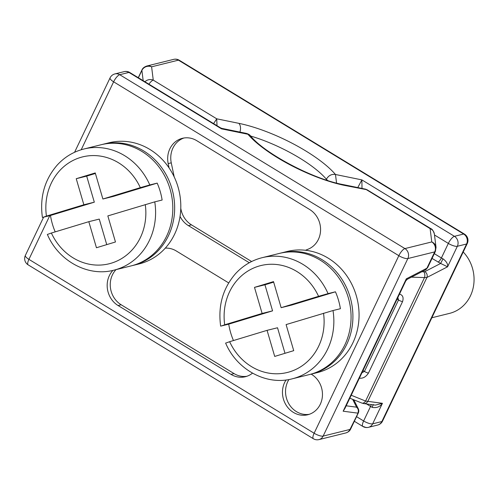 <?xml version="1.0" encoding="UTF-8"?>
<svg xmlns="http://www.w3.org/2000/svg" width="499" height="499" viewBox="0 0 499 499"><rect width="100%" height="100%" fill="white"/><g stroke="black" fill="none" stroke-linecap="round" stroke-linejoin="round"><path stroke-width="0.75" d="M132.99 265.437L139.14 263.915A62.412 56.306 -103.9 0 0 165.356 248.053A62.412 56.306 -103.9 0 0 172.71 173.951A62.412 56.306 -103.9 0 0 109.125 142.758L102.975 144.28A62.412 56.306 76.1 0 1 161.913 167.995A62.412 56.306 76.1 0 1 168.494 235.647A62.412 56.306 76.1 0 1 159.206 249.581A62.412 56.306 76.1 0 1 132.99 265.437A62.412 56.306 76.1 0 1 132.067 265.655M102.058 144.517A62.412 56.306 76.1 0 1 102.975 144.28M113.934 270.159L131.15 265.892A62.412 56.306 -103.9 0 0 157.366 250.036A62.412 56.306 -103.9 0 0 164.714 175.929A62.412 56.306 -103.9 0 0 101.135 144.735L83.919 149.001A62.412 56.306 76.1 0 1 149.806 184.948L157.185 183.121A62.412 56.306 76.1 0 1 162.131 200.03L154.759 201.858A62.412 56.306 76.1 0 1 140.15 254.303A62.412 56.306 76.1 0 1 113.934 270.159C88.08 277.113 58.526 261.058 47.343 234.349M145.265 204.565A55.065 49.682 76.1 0 1 140.412 237.512A55.065 49.682 76.1 0 1 132.223 249.799A55.065 49.682 76.1 0 1 51.385 233.027L88.816 221.681L96.444 247.747L115.469 241.978L107.834 215.911L154.759 201.858M51.385 233.027L48.041 234.212M55.202 231.873A62.412 56.306 76.1 0 1 50.474 215.474L43.095 217.302L46.432 216.117A55.065 49.682 76.1 0 1 59.475 170.883A55.065 49.682 76.1 0 1 140.319 187.655L102.888 199.007L95.253 172.935L76.235 178.704L83.863 204.771L46.432 216.117M83.919 149.001C73.478 151.659 64.539 157.054 57.104 165.2C44.548 179.815 39.646 197.23 42.396 217.439L43.095 217.302M140.319 187.655L149.806 184.948M157.185 183.121L113.342 196.413L102.888 199.007M95.409 173.471L86.683 176.116L94.317 202.182L50.474 215.474M88.816 221.681L99.264 219.092L106.742 244.629M83.863 204.771L94.317 202.182M76.235 178.704L86.683 176.116M362.006 188.435L361.875 179.889L454.433 236.32A7.342 2.339 121.4 0 0 448.339 243.418L434.492 234.979M443.006 258.8L441.397 257.971L448.339 243.418A7.342 2.133 -154.5 0 0 457.352 246.281L447.566 266.803C448.065 264.164 446.543 261.501 443.006 258.8L440.636 263.453L447.566 266.803L426.938 277.456L367.813 401.383A4.404 4.135 97.5 0 1 363.671 403.579L375.335 405.113L382.434 403.311L365.586 401.059L351.234 395.239M377.693 425.048A7.342 6.624 -103.9 0 0 381.866 421.543L372.647 423.832A7.342 2.133 -154.5 0 1 363.628 420.969L370.57 406.417L372.129 407.352C376.552 408.207 379.989 406.86 382.434 403.311L372.647 423.832A7.342 6.624 76.1 0 1 368.468 427.331L377.693 425.048A7.342 7.342 0 0 0 382.552 421.081A7.342 2.133 -154.5 0 1 381.866 421.543L466.577 243.999A7.342 2.133 -154.5 0 0 467.257 243.537A7.342 7.342 0 0 0 464.457 234.106A7.342 2.339 121.4 0 0 463.658 234.031L178.442 60.154L151.602 66.81A7.342 6.905 172.9 0 0 141.891 70.39A7.342 2.133 -154.5 0 1 141.947 69.985L141.947 69.985A7.342 2.133 -154.5 0 1 141.953 69.979M146.706 66.049A7.342 6.624 76.1 0 1 146.812 66.024A7.342 6.624 76.1 0 1 146.812 66.018A7.342 6.624 76.1 0 1 151.602 66.81L153.262 80.127A7.342 2.339 121.4 0 0 148.927 84.188M144.941 81.761A7.342 6.905 -7.1 0 1 153.262 80.127L216.734 118.818L213.609 123.621M217.009 125.698L216.734 118.818L238.865 123.347A73.428 21.357 25.5 0 1 335.471 174.494C331.598 173.902 328.573 175.486 326.39 179.235A7.342 2.133 25.5 0 0 327.799 180.526M357.789 187.574L361.875 179.889L335.471 174.494L336.569 183.064M411.444 277.138L424.499 277.575A4.404 2.52 -88.1 0 0 423.813 271.793L421.923 271.73M349.824 398.19L361.763 403.03A4.404 2.9 -67.9 0 0 361.763 403.036A4.404 2.9 -67.9 0 0 365.586 401.059L424.499 277.575L426.938 277.456A4.404 3.699 62.7 0 0 424.849 271.612L440.636 263.453L432.047 258.426M372.129 407.352L373.339 404.514M361.975 372.728L364.445 371.437A4.404 1.279 25.5 0 0 368.449 373.09C365.998 376.857 363.016 378.56 359.505 378.192A4.404 2.632 -83.5 0 0 359.791 377.294M397.865 297.491L398.526 299.986L397.092 299.113M368.449 373.09L402.537 301.639A4.404 1.279 -154.5 0 1 398.526 299.986L364.445 371.437L363.01 370.557M399.113 294.884A4.404 2.832 -73.2 0 0 399.618 294.111L399.499 294.073M431.847 317.757L449.562 313.372A36.714 33.121 -103.9 0 0 464.981 304.041A36.714 33.121 -103.9 0 0 463.222 251.995M311.251 374.113L317.401 372.585A62.412 56.306 -103.9 0 0 343.618 356.729A62.412 56.306 -103.9 0 0 350.965 282.621A62.412 56.306 -103.9 0 0 287.387 251.427L281.236 252.956A62.412 56.306 76.1 0 1 340.175 276.671A62.412 56.306 76.1 0 1 346.749 344.322A62.412 56.306 76.1 0 1 337.467 358.251A62.412 56.306 76.1 0 1 311.251 374.113A62.412 56.306 76.1 0 1 310.328 374.331M280.313 253.193A62.412 56.306 76.1 0 1 281.236 252.956M292.189 378.835L309.405 374.568A62.412 56.306 -103.9 0 0 335.621 358.706A62.412 56.306 -103.9 0 0 342.975 284.605A62.412 56.306 -103.9 0 0 279.39 253.411L262.175 257.677A62.412 56.306 76.1 0 1 328.061 293.624L335.44 291.796A62.412 56.306 76.1 0 1 340.393 308.706L333.014 310.534A62.412 56.306 76.1 0 1 318.406 362.973A62.412 56.306 76.1 0 1 292.189 378.835C266.341 385.789 236.782 369.728 225.604 343.025M323.527 313.241A55.065 49.682 76.1 0 1 318.674 346.181A55.065 49.682 76.1 0 1 310.484 358.475A55.065 49.682 76.1 0 1 229.64 341.703L267.071 330.35L274.706 356.423L293.724 350.654L286.095 324.587L333.014 310.534M229.64 341.703L226.303 342.882M233.457 340.543A62.412 56.306 76.1 0 1 228.729 324.15L221.35 325.978L224.693 324.793A55.065 49.682 76.1 0 1 237.736 279.559A55.065 49.682 76.1 0 1 318.574 296.331L281.143 307.677L273.514 281.611L254.49 287.38L262.125 313.447L224.693 324.793M262.175 257.677C251.733 260.328 242.795 265.73 235.36 273.87C222.804 288.484 217.901 305.899 220.652 326.115L221.35 325.978M318.574 296.331L328.061 293.624M335.44 291.796L291.597 305.089L281.143 307.677M273.67 282.141L264.944 284.786L272.573 310.852L228.729 324.15M267.071 330.35L277.525 327.762L284.998 353.298M262.125 313.447L272.573 310.852M254.49 287.38L264.944 284.786M247.909 134.243A73.428 21.307 25.5 0 0 344.528 185.403A7.342 4.566 101.6 0 0 342.975 184.555C312.599 179.022 264.096 153.068 250.473 135.822L247.909 134.25L221.5 128.848L221.88 128.393L220.589 127.881L221.5 128.848L128.942 72.424L119.723 74.707A7.342 6.624 76.1 0 0 114.932 73.921L124.151 71.638A7.342 6.624 76.1 0 1 128.942 72.424A7.342 2.339 -58.6 0 1 129.74 72.492A7.342 7.342 0 0 0 124.288 71.606M342.975 184.549L365.58 189.165L430.113 228.617L431.778 241.934L404.932 248.583A7.342 6.624 76.1 0 1 407.851 258.544L434.698 251.895A7.342 6.624 -103.9 0 0 431.778 241.934A7.342 6.905 -7.1 0 1 436.039 247.354L434.373 234.043A7.342 6.905 172.9 0 0 430.113 228.617A7.342 2.339 -58.6 0 1 430.911 228.685L430.911 228.685C432.19 229.047 433.344 230.831 434.373 234.043M344.528 185.403L367.021 189.739L430.911 228.685M247.909 134.25L246.356 133.395L221.88 128.393M43.613 217.171L25.362 255.432A7.342 2.133 25.5 0 0 28.917 259.355A7.342 2.339 121.4 0 0 28.169 264.863L313.378 438.74A7.342 7.342 0 0 0 318.967 439.594L318.967 439.6A7.342 6.624 -103.9 0 0 323.146 436.095L407.851 258.544A7.342 2.133 -154.5 0 1 398.832 255.688A7.342 2.339 -58.6 0 1 404.932 248.583L119.723 74.707A7.342 2.339 121.4 0 0 113.622 81.811A7.342 2.133 -154.5 0 1 110.067 77.888L74.576 152.282M305.513 250.267L308.394 249.076A22.025 19.873 -103.9 0 0 320.564 230.332A22.025 19.873 -103.9 0 0 309.648 209.499L196.756 140.674A22.025 19.873 -103.9 0 0 182.378 138.317A22.025 19.873 -103.9 0 0 168.188 163.603L169.099 167.963M180.045 216.41A22.025 19.873 -103.9 0 0 188.404 225.623L249.3 262.748M228.679 282.914L176.303 250.985A22.025 19.873 -103.9 0 0 165.294 248.128M112.936 270.396A22.025 19.873 -103.9 0 0 118.095 305.538L230.993 374.369A22.025 19.873 -103.9 0 0 245.365 376.726A22.025 19.873 -103.9 0 0 252.494 373.146M286.077 379.964A22.025 19.873 -103.9 0 0 293.387 412.399A22.025 19.873 -103.9 0 0 307.758 414.756A22.025 19.873 -103.9 0 0 320.289 404.246A22.025 19.873 -103.9 0 0 311.538 374.356A22.025 19.873 -103.9 0 0 311.164 374.131M405.83 280.794L407.278 279.297L406.292 278.86L405.843 280.769L344.965 408.375L343.15 411.207L345.813 406.598M407.278 279.297L425.373 269.947A4.404 3.699 -117.3 0 0 426.913 268.206L406.292 278.86L404.446 282.721L343.15 411.207L357.771 413.135A4.404 4.135 -82.5 0 0 356.305 407.134L346.194 405.799M427.762 267.121L426.913 268.206L434.698 251.895A7.342 2.133 -154.5 0 0 435.377 251.434A7.342 2.133 -154.5 0 1 435.377 251.434L436.039 247.367M81.206 149.75L113.622 81.811L398.832 255.688L314.127 433.232A7.342 2.339 121.4 0 0 313.378 438.74M318.836 439.631A7.342 6.624 -103.9 0 0 318.967 439.6L345.813 432.945A7.342 6.624 -103.9 0 0 345.813 432.945A7.342 6.624 -103.9 0 0 349.986 429.439L323.146 436.095A7.342 2.133 25.5 0 1 314.127 433.232L28.917 259.355L49.769 215.649M352.656 399.337L356.498 407.003A4.404 4.285 -26.6 0 1 358.332 408.862L354.228 400.666A4.404 4.285 153.4 0 0 353.566 399.705M358.332 408.862A4.404 4.285 -26.6 0 1 358.338 408.862C358.893 410.215 358.912 411.538 358.382 412.816L350.672 428.984C349.861 430.862 348.24 432.184 345.807 432.945M350.672 428.984A7.342 2.133 25.5 0 1 349.986 429.439L358.407 412.486M251.627 261.532L191.479 224.862A22.025 19.873 76.1 0 1 181.068 209.742L180.775 208.364M174.207 176.933L171.263 162.836A22.025 19.873 76.1 0 1 183.938 138.005M246.886 376.277A22.025 19.873 76.1 0 1 234.068 373.601L121.17 304.777A22.025 19.873 76.1 0 1 115.999 269.647M309.28 414.313A22.025 19.873 76.1 0 1 296.462 411.638A22.025 19.873 76.1 0 1 288.94 379.527M354.352 421.275L362.885 426.477A7.342 2.339 -58.6 0 1 363.628 420.969L356.554 416.653M454.433 236.32L463.658 234.031A7.342 6.624 -103.9 0 1 466.577 243.999L457.352 246.281A7.342 6.624 76.1 0 0 454.433 236.32M434.317 253.66L441.397 257.971A4.404 1.403 121.4 0 1 438.072 262.1M179.241 60.229A7.342 2.339 121.4 0 0 178.442 60.154A7.342 6.624 -103.9 0 0 173.652 59.369L173.652 59.369A7.342 7.342 0 0 1 179.241 60.229L464.457 234.106M143.176 80.688L141.891 70.39L138.379 77.757M239.894 132.073A7.342 4.566 -78.5 0 0 238.846 123.347M326.047 179.958L326.39 179.235A66.086 19.218 25.5 0 0 250.666 136.046M424.849 271.612L423.813 271.793M366.54 403.959L370.57 406.417A4.404 1.403 121.4 0 0 371.231 404.577M362.885 426.477A7.342 7.342 0 0 0 368.468 427.331L368.468 427.331A7.342 6.624 76.1 0 1 363.677 426.545M402.537 301.639C403.803 297.629 402.83 295.115 399.618 294.111M191.479 224.862L188.404 225.623M180.719 209.829L181.068 209.742M171.263 162.836L168.188 163.603M230.993 374.369L234.068 373.601M121.17 304.777L118.095 305.538M138.273 77.694L141.947 69.985C142.608 68.244 144.23 66.922 146.812 66.018L173.652 59.369M467.257 243.537L382.552 421.081M363.671 403.579L361.763 403.03M220.614 127.894L129.74 72.492M114.932 73.921A7.342 7.342 0 0 0 110.067 77.888M365.58 189.165L367.021 189.739M250.473 135.822C249.912 134.873 248.539 134.063 246.356 133.395M25.362 255.432A7.342 7.342 0 0 0 28.162 264.857M425.373 269.947L427.668 267.595L435.377 251.434M353.61 399.724L354.196 400.61"/></g></svg>
